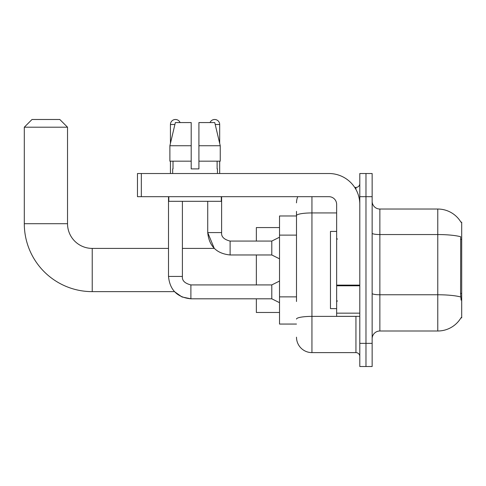 <?xml version="1.0" encoding="UTF-8"?>
<svg xmlns="http://www.w3.org/2000/svg" width="486" height="486" viewBox="0 0 486 486"><rect width="100%" height="100%" fill="white"/><g stroke="black" fill="none" stroke-linecap="round" stroke-linejoin="round"><path stroke-width="0.73" d="M460.941 317.88L461.074 317.65A27.022 27.022 0 0 1 437.771 331.002A27.022 27.022 0 0 0 460.941 317.88L461.7 317.88L461.7 222.157L460.941 222.157M296.496 230.486L296.496 211.349L296.496 215.978L279.517 215.978L279.517 324.059L296.496 324.059M372.148 338.724A7.721 7.721 0 0 1 379.87 331.002L437.771 331.002L437.771 209.035L379.87 209.035A7.721 7.721 0 0 1 372.148 201.313A7.721 7.721 0 0 0 379.87 209.035L379.87 331.002A7.721 7.721 0 0 0 372.148 338.724M365.976 343.359L365.976 366.517L372.148 366.517L372.148 343.359L365.976 343.359L365.976 366.517L359.798 366.517L359.798 343.359L365.976 343.359L365.976 196.684L365.976 343.359M359.798 343.359L359.798 173.52L365.976 173.52L365.976 196.684L365.976 173.52L372.148 173.52L372.148 343.359M460.995 222.254A27.022 27.022 0 0 0 437.771 209.035A27.022 27.022 0 0 1 460.995 222.254M461.074 300.123L460.582 293.416L460.692 236.761A27.022 4.69 180 0 0 437.771 234.55L379.87 234.55A7.721 1.343 -0 0 1 372.148 233.207M296.496 301.508L296.496 211.349M311.939 196.684L311.939 352.617L355.94 352.617L355.94 316.337M354.707 187.42L355.94 187.42A3.858 3.858 0 0 0 359.798 183.556M359.798 356.481A3.858 3.858 0 0 0 355.94 352.617M296.496 202.856A15.437 15.437 0 0 1 297.784 196.684M311.939 352.617A15.437 15.437 0 0 1 296.496 337.181M198.92 168.891L191.198 168.891L198.92 168.891L191.198 168.891L198.92 168.891L198.92 122.569L214.757 122.569L220.243 145.733L220.243 161.17L198.92 161.17M210.037 122.569A5.018 5.018 0 0 1 219.684 124.501L219.684 143.382L220.243 145.733L198.92 145.733M191.198 145.733L191.198 161.17L191.198 145.733L191.198 161.17L169.881 161.17L169.881 145.733L175.361 122.569L191.198 122.569L191.198 145.733L169.881 145.733L170.434 143.382L170.434 124.501L174.905 124.501M336.64 231.421L330.462 231.421L330.462 308.616L336.64 308.616M279.517 281.06L271.796 284.918L271.796 298.811L190.895 298.811L181.983 296.964L174.462 291.636L92.231 291.636A67.931 67.931 0 0 1 24.3 223.7L24.3 127.204L32.021 119.483L59.808 119.483L67.53 127.204L24.3 127.204M92.231 291.636L92.231 248.407A24.701 24.701 0 0 1 67.53 223.7L67.53 127.204M256.353 254.968L256.353 284.918M256.353 298.811L256.353 312.48L279.517 312.48M279.517 227.563L256.353 227.563L256.353 241.068M170.434 124.501A5.018 5.018 0 0 1 180.081 122.569M168.502 196.684L168.502 276.425L182.402 276.425L182.402 201.313M170.434 161.17L170.434 173.52M279.517 258.825L271.796 254.968L271.796 241.068L279.517 237.211M207.722 201.313L207.722 232.581L221.616 232.581L221.616 196.684M219.684 161.17L219.684 173.52M359.798 316.337L336.64 316.337L336.64 285.118L359.798 285.118L359.798 204.399A30.879 30.879 0 0 0 328.919 173.52L141.329 173.52L141.329 196.684L328.919 196.684A7.721 7.721 0 0 1 336.64 204.399L336.64 285.118M141.329 196.684L137.471 196.684L137.471 173.52L141.329 173.52M172.676 168.891L173.01 168.891L172.676 168.891L172.676 173.52M217.449 168.891L217.114 168.891L217.449 168.891L217.449 173.52M217.114 161.17L217.114 168.891M191.198 161.17L191.198 168.891M173.01 168.891L173.01 161.17M168.812 196.684L168.812 201.313L221.306 201.313L221.306 196.684M220.243 161.17L220.243 145.733L214.757 122.569M175.361 122.569L169.881 145.733M461.7 239.379L460.582 239.379M461.7 293.416L460.582 293.416M296.496 235.121L279.517 235.121M296.496 296.879L279.517 296.879M460.777 296.995A27.022 4.69 180 0 0 437.771 294.765L379.87 294.765A7.721 1.343 0 0 1 372.148 293.423M372.148 196.684L359.798 196.684M357.283 316.337A3.858 0.668 0 0 1 355.94 316.38L311.939 316.38A15.437 2.679 180 0 0 296.496 319.059M296.496 215.614A15.437 2.679 180 0 1 311.939 212.935L336.64 212.935M355.94 189.455L355.94 187.42M24.3 223.7L67.53 223.7M168.502 276.425C169.845 290.008 177.311 297.468 190.895 298.811L190.895 284.918C184.765 283.374 181.934 280.544 182.402 276.425M271.796 254.968L230.109 254.968L230.109 241.068C223.979 239.525 221.148 236.694 221.616 232.581C221.148 236.694 223.979 239.525 230.109 241.068L271.796 241.068M215.213 124.501L219.684 124.501M359.798 285.792L336.64 285.792M336.64 313.148L359.798 313.148M337.412 239.142L336.64 238.371M337.412 300.901L336.64 301.672M230.109 254.968C216.525 253.625 209.065 246.159 207.722 232.581L214.271 248.407L182.402 248.407M168.502 248.407L92.231 248.407M271.796 298.811L279.517 302.675M271.796 284.918L190.895 284.918"/></g></svg>
